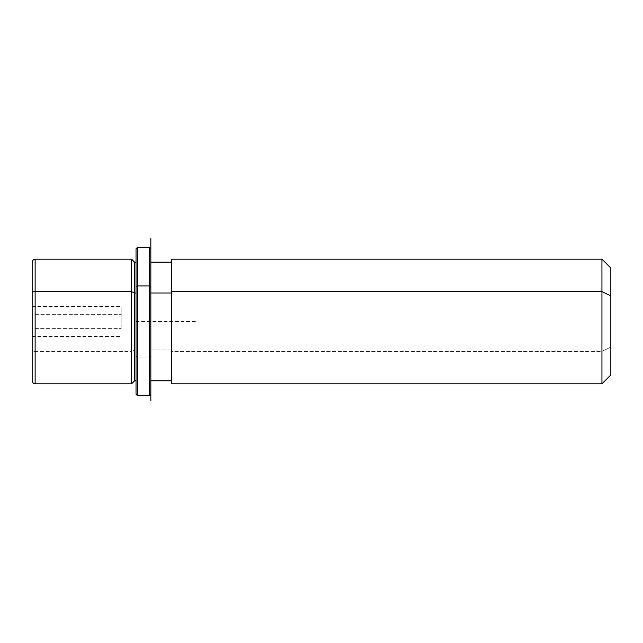 <?xml version="1.0" encoding="UTF-8"?>
<svg xmlns="http://www.w3.org/2000/svg" width="643" height="643" viewBox="0 0 643 643"><rect width="100%" height="100%" fill="white"/><g stroke="black" fill="none" stroke-linecap="round" stroke-linejoin="round"><path stroke-width="0.48" stroke-dasharray="3.21 2.41" d="M121.181 328.686L121.181 306.494L121.181 314.306L32.15 314.306L32.15 306.494L32.15 328.686L121.181 328.686L32.15 328.686L32.15 336.49L32.15 314.306L121.181 314.306L121.181 328.686M134.532 380.849L134.532 349.945L131.566 351.367L131.566 383.815L131.566 351.367L134.532 349.945L134.532 262.135L134.532 380.849M131.566 259.169L131.566 351.367L35.116 351.367L35.116 383.815L35.116 351.367L131.566 351.367L131.566 259.169M136.019 293.039L136.019 380.849L136.019 349.945L134.532 349.945L136.019 349.945L136.019 262.135L136.019 373.583L136.019 293.039M171.633 293.039L171.633 380.849L171.633 349.945L150.856 349.945L150.856 380.849L150.856 262.135L150.856 349.945L171.633 349.945L171.633 262.135L171.633 373.583L171.633 293.039M171.633 380.849L171.633 291.617M171.633 259.169L171.633 351.367L601.944 351.367L601.944 259.169L601.944 351.367L171.633 351.367L171.633 383.815M610.85 374.909L610.85 347.099L601.944 351.367L601.944 383.815L601.944 351.367L610.85 347.099L610.85 268.075M610.85 295.884L610.85 347.099M32.15 262.135L32.15 293.039M32.15 314.306L32.15 328.686L32.15 314.306M35.116 259.169L35.116 351.367L35.116 259.169M32.15 349.945A2.966 1.423 180 0 0 35.116 351.367A2.966 1.423 0 0 1 32.15 349.945L32.15 380.849M195.376 321.492L136.019 321.492L136.019 380.849L136.019 286.633M136.019 248.785L136.019 356.351L137.506 357.066L137.506 395.686L137.506 357.066L136.019 356.351L136.019 394.199M137.506 357.066L137.506 247.298L137.506 357.066L149.377 357.066L149.377 247.298L149.377 357.066L137.506 357.066M150.856 286.633L150.856 380.849M150.856 293.039L150.856 373.583L150.856 293.039M149.377 395.686L149.377 357.066L149.377 395.686M150.856 262.135L150.856 394.199L150.856 356.351L149.377 357.066L150.856 356.351L150.856 248.785M32.15 306.494L121.181 306.494M32.15 336.49L121.181 336.49"/><path stroke-width="0.96" d="M131.566 291.617L134.532 293.039L134.532 380.849L134.532 293.039L131.566 291.617L131.566 259.169L131.566 383.815L131.566 291.617L35.116 291.617L131.566 291.617M136.019 262.135L134.532 262.135L134.532 293.039L136.019 293.039L134.532 293.039L134.532 262.135L131.566 259.169L35.116 259.169L35.116 291.617L35.116 259.169C34.24 259.973 34.119 257.505 32.15 262.135L32.15 349.945M150.856 293.039L171.633 293.039L150.856 293.039M171.633 291.617L171.633 259.169L601.944 259.169L610.85 268.075L610.85 295.884L601.944 291.617L601.944 383.815L171.633 383.815L171.633 291.617L601.944 291.617L601.944 259.169L601.944 291.617L171.633 291.617L171.633 380.849L150.856 380.849L150.856 286.633L150.856 400.549L150.856 238.32L150.856 262.135L171.633 262.135M601.944 291.617L610.85 295.884L610.85 374.909L601.944 383.815L601.944 291.617M610.85 347.099L610.85 295.884M32.15 293.039L32.15 380.849C33.717 385.069 34.264 383.188 35.116 383.815L35.116 291.617A2.966 1.423 180 0 0 32.15 293.039A2.966 1.423 0 0 1 35.116 291.617L35.116 383.815L131.566 383.815L134.532 380.849L136.019 380.849L136.019 286.633L137.506 285.926L137.506 395.686L137.506 285.926L136.019 286.633L136.019 248.785L137.506 247.298L137.506 285.926L137.506 247.298L149.377 247.298L149.377 285.926L137.506 285.926L149.377 285.926L149.377 395.686L149.377 285.926L150.856 286.633L149.377 285.926L149.377 247.298L150.856 248.785L150.856 286.633M150.856 394.199L149.377 395.686L137.506 395.686L136.019 394.199L136.019 286.633"/></g></svg>
